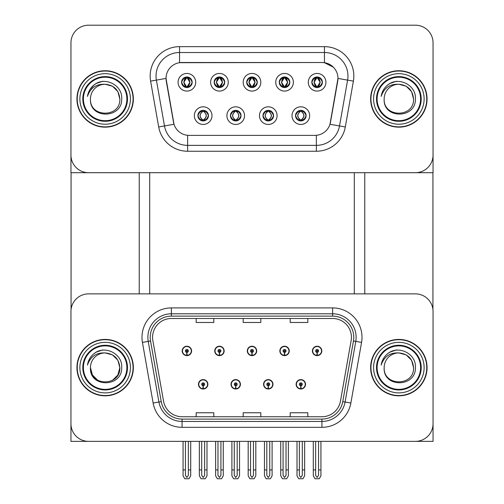 <?xml version="1.0" encoding="UTF-8"?>
<svg xmlns="http://www.w3.org/2000/svg" width="504" height="504" viewBox="0 0 504 504"><rect width="100%" height="100%" fill="white"/><g stroke="black" fill="none" stroke-linecap="round" stroke-linejoin="round"><path stroke-width="0.76" d="M198.469 384.306A4.7 4.7 0 0 0 203.169 389.006A4.7 4.7 0 0 0 207.868 384.306A4.7 4.7 0 0 0 203.169 379.606A4.7 4.7 0 0 0 198.469 384.306M231.021 384.306A4.7 4.7 0 0 0 235.721 389.006A4.7 4.7 0 0 0 240.421 384.306A4.7 4.7 0 0 0 235.721 379.606A4.7 4.7 0 0 0 231.021 384.306M263.579 384.306A4.7 4.7 0 0 0 268.279 389.006A4.7 4.7 0 0 0 272.979 384.306A4.7 4.7 0 0 0 268.279 379.606A4.7 4.7 0 0 0 263.579 384.306M279.852 350.929A4.7 4.7 0 0 0 284.558 355.629A4.7 4.7 0 0 0 289.258 350.929A4.7 4.7 0 0 0 284.558 346.229A4.7 4.7 0 0 0 279.852 350.929M247.3 350.929A4.7 4.7 0 0 0 252 355.629A4.7 4.7 0 0 0 256.7 350.929A4.7 4.7 0 0 0 252 346.229A4.7 4.7 0 0 0 247.3 350.929M214.742 350.929A4.7 4.7 0 0 0 219.442 355.629A4.7 4.7 0 0 0 224.148 350.929A4.7 4.7 0 0 0 219.442 346.229A4.7 4.7 0 0 0 214.742 350.929M182.19 350.929A4.7 4.7 0 0 0 186.889 355.629A4.7 4.7 0 0 0 191.589 350.929A4.7 4.7 0 0 0 186.889 346.229A4.7 4.7 0 0 0 182.19 350.929M296.132 384.306A4.7 4.7 0 0 0 300.831 389.006A4.7 4.7 0 0 0 305.531 384.306A4.7 4.7 0 0 0 300.831 379.606A4.7 4.7 0 0 0 296.132 384.306M312.411 350.929A4.7 4.7 0 0 0 317.111 355.629A4.7 4.7 0 0 0 321.81 350.929A4.7 4.7 0 0 0 317.111 346.229A4.7 4.7 0 0 0 312.411 350.929M433.049 441.365L433.049 311.497A17.627 17.627 0 0 0 415.422 293.87L88.578 293.87A17.627 17.627 0 0 0 70.951 311.497L70.951 441.365L433.049 441.365M354.306 172.696L354.306 293.87M149.694 172.696L149.694 293.87M246.714 82.259A5.286 5.286 0 0 0 252 87.551A5.286 5.286 0 0 0 257.286 82.259A5.286 5.286 0 0 0 252 76.973A5.286 5.286 0 0 0 246.714 82.259L246.758 82.259C247.804 79.38 249.178 77.956 250.879 77.988L250.519 77.181M243.186 82.259A8.814 8.814 0 0 0 252 91.073A8.814 8.814 0 0 0 260.814 82.259A8.814 8.814 0 0 0 252 73.445A8.814 8.814 0 0 0 243.186 82.259M262.987 115.637A5.286 5.286 0 0 0 268.279 120.928A5.286 5.286 0 0 0 273.565 115.637A5.286 5.286 0 0 0 268.279 110.351A5.286 5.286 0 0 0 262.987 115.637L263.038 115.637C264.039 118.484 265.413 119.908 267.158 119.914L267.788 119.914C264.285 117.06 264.285 114.213 267.788 111.365L267.158 111.365C265.444 111.327 264.071 112.751 263.038 115.637M259.466 115.637A8.814 8.814 0 0 0 268.279 124.45A8.814 8.814 0 0 0 277.093 115.637A8.814 8.814 0 0 0 268.279 106.823A8.814 8.814 0 0 0 259.466 115.637M279.266 82.259A5.286 5.286 0 0 0 284.558 87.551A5.286 5.286 0 0 0 289.844 82.259A5.286 5.286 0 0 0 284.558 76.973A5.286 5.286 0 0 0 279.266 82.259L279.317 82.259C280.363 79.38 281.736 77.956 283.437 77.988L283.078 77.181M275.738 82.259A8.814 8.814 0 0 0 284.558 91.073A8.814 8.814 0 0 0 293.372 82.259A8.814 8.814 0 0 0 284.558 73.445A8.814 8.814 0 0 0 275.738 82.259M311.825 82.259A5.286 5.286 0 0 0 317.111 87.551A5.286 5.286 0 0 0 322.402 82.259A5.286 5.286 0 0 0 317.111 76.973A5.286 5.286 0 0 0 311.825 82.259L311.869 82.259C312.915 79.38 314.288 77.956 315.989 77.988L315.63 77.181M308.297 82.259A8.814 8.814 0 0 0 317.111 91.073A8.814 8.814 0 0 0 325.924 82.259A8.814 8.814 0 0 0 317.111 73.445A8.814 8.814 0 0 0 308.297 82.259M214.156 82.259A5.286 5.286 0 0 0 219.442 87.551A5.286 5.286 0 0 0 224.734 82.259A5.286 5.286 0 0 0 219.442 76.973A5.286 5.286 0 0 0 214.156 82.259L214.206 82.259C215.252 79.38 216.626 77.956 218.327 77.988L217.967 77.181M210.628 82.259A8.814 8.814 0 0 0 219.442 91.073A8.814 8.814 0 0 0 228.262 82.259A8.814 8.814 0 0 0 219.442 73.445A8.814 8.814 0 0 0 210.628 82.259M181.597 82.259A5.286 5.286 0 0 0 186.889 87.551A5.286 5.286 0 0 0 192.175 82.259A5.286 5.286 0 0 0 186.889 76.973A5.286 5.286 0 0 0 181.597 82.259L181.648 82.259C182.694 79.38 184.067 77.956 185.768 77.988L185.409 77.181M178.076 82.259A8.814 8.814 0 0 0 186.889 91.073A8.814 8.814 0 0 0 195.703 82.259A8.814 8.814 0 0 0 186.889 73.445A8.814 8.814 0 0 0 178.076 82.259M197.877 115.637A5.286 5.286 0 0 0 203.169 120.928A5.286 5.286 0 0 0 208.454 115.637A5.286 5.286 0 0 0 203.169 110.351A5.286 5.286 0 0 0 197.877 115.637L197.927 115.637C198.929 118.484 200.302 119.908 202.047 119.914L202.677 119.914C199.174 117.06 199.174 114.213 202.677 111.365L202.047 111.365C200.334 111.327 198.96 112.751 197.927 115.637M194.355 115.637A8.814 8.814 0 0 0 203.169 124.45A8.814 8.814 0 0 0 211.982 115.637A8.814 8.814 0 0 0 203.169 106.823A8.814 8.814 0 0 0 194.355 115.637M230.435 115.637A5.286 5.286 0 0 0 235.721 120.928A5.286 5.286 0 0 0 241.013 115.637A5.286 5.286 0 0 0 235.721 110.351A5.286 5.286 0 0 0 230.435 115.637L230.479 115.637C231.487 118.484 232.861 119.908 234.606 119.914L235.229 119.914C231.733 117.06 231.733 114.213 235.229 111.365L234.606 111.365C232.892 111.327 231.519 112.751 230.479 115.637M226.907 115.637A8.814 8.814 0 0 0 235.721 124.45A8.814 8.814 0 0 0 244.534 115.637A8.814 8.814 0 0 0 235.721 106.823A8.814 8.814 0 0 0 226.907 115.637M295.546 115.637A5.286 5.286 0 0 0 300.831 120.928A5.286 5.286 0 0 0 306.123 115.637A5.286 5.286 0 0 0 300.831 110.351A5.286 5.286 0 0 0 295.546 115.637L295.596 115.637C296.598 118.484 297.971 119.908 299.716 119.914L300.34 119.914C296.843 117.06 296.843 114.213 300.34 111.365L299.716 111.365C298.003 111.327 296.629 112.751 295.596 115.637M292.018 115.637A8.814 8.814 0 0 0 300.831 124.45A8.814 8.814 0 0 0 309.645 115.637A8.814 8.814 0 0 0 300.831 106.823A8.814 8.814 0 0 0 292.018 115.637M166.03 78.385A15.863 15.863 0 0 0 166.27 81.138L173.521 122.27A15.863 15.863 0 0 0 189.145 135.381L314.855 135.381A15.863 15.863 0 0 0 330.479 122.27L337.73 81.138A15.863 15.863 0 0 0 322.106 62.515L181.894 62.515A15.863 15.863 0 0 0 166.03 78.385L166.2 76.028M70.951 42.827L70.951 172.696L433.049 172.696L433.049 42.827A17.627 17.627 0 0 0 415.422 25.2L88.578 25.2A17.627 17.627 0 0 0 70.951 42.827L70.951 155.068A17.627 17.627 0 0 0 88.578 172.696L415.422 172.696A17.627 17.627 0 0 0 433.049 155.068L433.049 42.827M76.942 367.618A28.205 28.205 0 0 0 105.147 395.823A28.205 28.205 0 0 0 133.358 367.618A28.205 28.205 0 0 0 105.147 339.413A28.205 28.205 0 0 0 76.942 367.618M370.642 367.618A28.205 28.205 0 0 0 398.853 395.823A28.205 28.205 0 0 0 427.058 367.618A28.205 28.205 0 0 0 398.853 339.413A28.205 28.205 0 0 0 370.642 367.618M152.573 337.296A18.806 18.806 0 0 1 171.373 318.49L332.627 318.49A18.806 18.806 0 0 1 351.143 340.559L340.452 401.203A18.806 18.806 0 0 1 321.93 416.745L182.07 416.745A18.806 18.806 0 0 1 163.548 401.203L152.857 340.559A18.806 18.806 0 0 1 152.573 337.296M150.224 337.296A21.155 21.155 0 0 0 150.545 340.969L161.236 401.612A21.155 21.155 0 0 0 182.07 419.095L321.93 419.095A21.155 21.155 0 0 0 342.764 401.612L353.455 340.969A21.155 21.155 0 0 0 332.627 316.14L171.373 316.14A21.155 21.155 0 0 0 150.224 337.296M142.443 342.399A29.383 29.383 0 0 1 171.373 307.913L332.627 307.913A29.383 29.383 0 0 1 361.557 342.399L350.866 403.043A29.383 29.383 0 0 1 321.93 427.323L182.07 427.323A29.383 29.383 0 0 1 153.134 403.043L142.443 342.399L148.226 341.378A23.505 23.505 0 0 1 171.373 313.79L332.627 313.79A23.505 23.505 0 0 1 355.774 341.378L345.082 402.022A23.505 23.505 0 0 1 321.93 421.445L182.07 421.445A23.505 23.505 0 0 1 158.917 402.022L148.226 341.378A23.505 23.505 0 0 1 147.867 337.296M415.422 293.87L88.578 293.87M70.951 311.497L70.951 423.738A17.627 17.627 0 0 0 88.578 441.365L415.422 441.365A17.627 17.627 0 0 0 433.049 423.738L433.049 311.497M243.186 318.49L243.186 322.472L260.814 322.472L260.814 318.49M196.176 318.49L196.176 322.472L213.803 322.472L213.803 318.49M290.197 318.49L290.197 322.472L307.824 322.472L307.824 318.49M260.814 416.745L260.814 412.763L243.186 412.763L243.186 416.745M213.803 416.745L213.803 412.763L196.176 412.763L196.176 416.745M307.824 416.745L307.824 412.763L290.197 412.763L290.197 416.745M76.942 98.948A28.205 28.205 0 0 0 105.147 127.153A28.205 28.205 0 0 0 133.358 98.948A28.205 28.205 0 0 0 105.147 70.743A28.205 28.205 0 0 0 76.942 98.948M370.642 98.948A28.205 28.205 0 0 0 398.853 127.153A28.205 28.205 0 0 0 427.058 98.948A28.205 28.205 0 0 0 398.853 70.743A28.205 28.205 0 0 0 370.642 98.948M179.544 46.651L324.456 46.651A29.383 29.383 0 0 1 353.392 81.131L345.309 126.97A29.383 29.383 0 0 1 316.373 151.25L187.627 151.25A29.383 29.383 0 0 1 158.691 126.97L150.608 81.131A29.383 29.383 0 0 1 179.544 46.651L179.544 52.523L324.456 52.523A23.505 23.505 0 0 1 347.603 80.111L339.52 125.95A23.505 23.505 0 0 1 316.373 145.373L187.627 145.373A23.505 23.505 0 0 1 164.48 125.95L156.398 80.111A23.505 23.505 0 0 1 179.544 52.523L179.544 62.691L322.106 62.515L324.456 62.691L333.32 67.158M314.855 135.381L189.145 135.381M353.392 81.131L337.97 78.416L329.988 124.267L345.309 126.97M158.691 126.97L174.012 124.267L166.03 78.416L156.398 80.111A23.505 23.505 0 0 1 156.038 76.028M330.479 122.27L330.378 122.774M173.622 122.774L173.521 122.27M415.422 25.2L88.578 25.2M302.299 441.365L302.299 475.379L300.831 477.477L299.363 475.379L299.363 469.93L297.014 469.93L297.014 475.801L298.708 478.743L302.954 478.743L304.655 475.801L304.655 441.365M300.768 385.774L300.642 388.71A4.41 4.41 0 0 1 296.428 384.306A4.41 4.41 0 0 1 300.831 379.903A4.41 4.41 0 0 1 305.241 384.306A4.41 4.41 0 0 1 301.027 388.71L300.894 385.774A1.468 1.468 0 0 0 302.299 384.306A1.468 1.468 0 0 0 300.831 382.838A1.468 1.468 0 0 0 299.363 384.306A1.468 1.468 0 0 0 300.768 385.774L300.806 384.892A0.586 0.586 0 0 1 300.245 384.306A0.586 0.586 0 0 1 300.831 383.72A0.586 0.586 0 0 1 301.423 384.306A0.586 0.586 0 0 1 300.856 384.892L300.894 385.774M297.014 441.365L297.014 469.93M299.363 441.365L299.363 469.93M302.299 469.93L304.655 469.93M318.578 441.365L318.578 475.379L317.111 477.477L315.643 475.379L315.643 469.93L313.293 469.93L313.293 475.801L314.987 478.743L319.234 478.743L320.928 475.801L320.928 441.365M317.048 352.397L316.922 355.333A4.41 4.41 0 0 1 312.701 350.929A4.41 4.41 0 0 1 317.111 346.519A4.41 4.41 0 0 1 321.521 350.929A4.41 4.41 0 0 1 317.306 355.333L317.173 352.397A1.468 1.468 0 0 0 318.578 350.929A1.468 1.468 0 0 0 317.111 349.461A1.468 1.468 0 0 0 315.643 350.929A1.468 1.468 0 0 0 317.048 352.397L317.085 351.515A0.586 0.586 0 0 1 316.525 350.929A0.586 0.586 0 0 1 317.111 350.343A0.586 0.586 0 0 1 317.696 350.929A0.586 0.586 0 0 1 317.136 351.515L317.173 352.397M313.293 441.365L313.293 469.93M315.643 441.365L315.643 469.93M318.578 469.93L320.928 469.93M269.747 441.365L269.747 475.379L268.279 477.477L266.811 475.379L266.811 469.93L264.455 469.93L264.455 475.801L266.156 478.743L270.402 478.743L272.097 475.801L272.097 441.365M268.216 385.774L268.084 388.71A4.41 4.41 0 0 1 263.869 384.306A4.41 4.41 0 0 1 268.279 379.903A4.41 4.41 0 0 1 272.683 384.306A4.41 4.41 0 0 1 268.468 388.71L268.342 385.774A1.468 1.468 0 0 0 269.747 384.306A1.468 1.468 0 0 0 268.279 382.838A1.468 1.468 0 0 0 266.811 384.306A1.468 1.468 0 0 0 268.216 385.774L268.254 384.892A0.586 0.586 0 0 1 267.687 384.306A0.586 0.586 0 0 1 268.279 383.72A0.586 0.586 0 0 1 268.865 384.306A0.586 0.586 0 0 1 268.304 384.892L268.342 385.774M264.455 441.365L264.455 469.93M266.811 441.365L266.811 469.93M269.747 469.93L272.097 469.93M237.189 441.365L237.189 475.379L235.721 477.477L234.253 475.379L234.253 469.93L231.903 469.93L231.903 475.801L233.598 478.743L237.844 478.743L239.545 475.801L239.545 441.365M235.658 385.774L235.532 388.71A4.41 4.41 0 0 1 231.317 384.306A4.41 4.41 0 0 1 235.721 379.903A4.41 4.41 0 0 1 240.131 384.306A4.41 4.41 0 0 1 235.916 388.71L235.784 385.774A1.468 1.468 0 0 0 237.189 384.306A1.468 1.468 0 0 0 235.721 382.838A1.468 1.468 0 0 0 234.253 384.306A1.468 1.468 0 0 0 235.658 385.774L235.696 384.892A0.586 0.586 0 0 1 235.135 384.306A0.586 0.586 0 0 1 235.721 383.72A0.586 0.586 0 0 1 236.313 384.306A0.586 0.586 0 0 1 235.746 384.892L235.784 385.774M231.903 441.365L231.903 469.93M234.253 441.365L234.253 469.93M237.189 469.93L239.545 469.93M204.637 441.365L204.637 475.379L203.169 477.477L201.701 475.379L201.701 469.93L199.345 469.93L199.345 475.801L201.046 478.743L205.292 478.743L206.987 475.801L206.987 441.365M203.106 385.774L202.973 388.71A4.41 4.41 0 0 1 198.759 384.306A4.41 4.41 0 0 1 203.169 379.903A4.41 4.41 0 0 1 207.572 384.306A4.41 4.41 0 0 1 203.358 388.71L203.232 385.774A1.468 1.468 0 0 0 204.637 384.306A1.468 1.468 0 0 0 203.169 382.838A1.468 1.468 0 0 0 201.701 384.306A1.468 1.468 0 0 0 203.106 385.774L203.143 384.892A0.586 0.586 0 0 1 202.577 384.306A0.586 0.586 0 0 1 203.169 383.72A0.586 0.586 0 0 1 203.755 384.306A0.586 0.586 0 0 1 203.194 384.892L203.232 385.774M199.345 441.365L199.345 469.93M201.701 441.365L201.701 469.93M204.637 469.93L206.987 469.93M286.026 441.365L286.026 475.379L284.558 477.477L283.084 475.379L283.084 469.93L280.734 469.93L280.734 475.801L282.429 478.743L286.682 478.743L288.376 475.801L288.376 441.365M284.489 352.397L284.363 355.333A4.41 4.41 0 0 1 280.148 350.929A4.41 4.41 0 0 1 284.558 346.519A4.41 4.41 0 0 1 288.962 350.929A4.41 4.41 0 0 1 284.747 355.333L284.621 352.397A1.468 1.468 0 0 0 286.026 350.929A1.468 1.468 0 0 0 284.558 349.461A1.468 1.468 0 0 0 283.084 350.929A1.468 1.468 0 0 0 284.489 352.397L284.527 351.515A0.586 0.586 0 0 1 283.966 350.929A0.586 0.586 0 0 1 284.558 350.343A0.586 0.586 0 0 1 285.144 350.929A0.586 0.586 0 0 1 284.584 351.515L284.621 352.397M280.734 441.365L280.734 469.93M283.084 441.365L283.084 469.93M286.026 469.93L288.376 469.93M253.468 441.365L253.468 475.379L252 477.477L250.532 475.379L250.532 469.93L248.182 469.93L248.182 475.801L249.877 478.743L254.123 478.743L255.818 475.801L255.818 441.365M251.937 352.397L251.805 355.333A4.41 4.41 0 0 1 247.59 350.929A4.41 4.41 0 0 1 252 346.519A4.41 4.41 0 0 1 256.41 350.929A4.41 4.41 0 0 1 252.195 355.333L252.063 352.397A1.468 1.468 0 0 0 253.468 350.929A1.468 1.468 0 0 0 252 349.461A1.468 1.468 0 0 0 250.532 350.929A1.468 1.468 0 0 0 251.937 352.397L251.975 351.515A0.586 0.586 0 0 1 251.414 350.929A0.586 0.586 0 0 1 252 350.343A0.586 0.586 0 0 1 252.586 350.929A0.586 0.586 0 0 1 252.025 351.515L252.063 352.397M248.182 441.365L248.182 469.93M250.532 441.365L250.532 469.93M253.468 469.93L255.818 469.93M220.916 441.365L220.916 475.379L219.442 477.477L217.974 475.379L217.974 469.93L215.624 469.93L215.624 475.801L217.319 478.743L221.571 478.743L223.266 475.801L223.266 441.365M219.379 352.397L219.253 355.333A4.41 4.41 0 0 1 215.038 350.929A4.41 4.41 0 0 1 219.442 346.519A4.41 4.41 0 0 1 223.852 350.929A4.41 4.41 0 0 1 219.637 355.333L219.511 352.397A1.468 1.468 0 0 0 220.916 350.929A1.468 1.468 0 0 0 219.442 349.461A1.468 1.468 0 0 0 217.974 350.929A1.468 1.468 0 0 0 219.379 352.397L219.416 351.515A0.586 0.586 0 0 1 218.856 350.929A0.586 0.586 0 0 1 219.442 350.343A0.586 0.586 0 0 1 220.034 350.929A0.586 0.586 0 0 1 219.473 351.515L219.511 352.397M215.624 441.365L215.624 469.93M217.974 441.365L217.974 469.93M220.916 469.93L223.266 469.93M188.357 441.365L188.357 475.379L186.889 477.477L185.422 475.379L185.422 469.93L183.072 469.93L183.072 475.801L184.766 478.743L189.013 478.743L190.707 475.801L190.707 441.365M186.827 352.397L186.694 355.333A4.41 4.41 0 0 1 182.479 350.929A4.41 4.41 0 0 1 186.889 346.519A4.41 4.41 0 0 1 191.299 350.929A4.41 4.41 0 0 1 187.078 355.333L186.953 352.397A1.468 1.468 0 0 0 188.357 350.929A1.468 1.468 0 0 0 186.889 349.461A1.468 1.468 0 0 0 185.422 350.929A1.468 1.468 0 0 0 186.827 352.397L186.864 351.515A0.586 0.586 0 0 1 186.304 350.929A0.586 0.586 0 0 1 186.889 350.343A0.586 0.586 0 0 1 187.475 350.929A0.586 0.586 0 0 1 186.915 351.515L186.953 352.397M183.072 441.365L183.072 469.93M185.422 441.365L185.422 469.93M188.357 469.93L190.707 469.93M301.745 120.847L301.323 119.914L301.953 119.914C303.666 119.946 305.04 118.522 306.073 115.63C305.065 112.789 303.692 111.365 301.953 111.365L302.312 110.559M301.745 110.426L301.323 111.365L301.953 111.365M301.323 119.914L301.594 120.872L301.146 119.914C304.744 117.06 304.744 114.213 301.153 111.365L301.594 110.401L301.153 111.365C304.863 114.213 304.863 117.06 301.146 119.914L301.323 119.914C304.826 117.06 304.826 114.213 301.323 111.365M300.516 119.914L300.075 120.872L300.523 119.914C296.799 117.06 296.799 114.213 300.523 111.365C296.925 114.213 296.925 117.06 300.516 119.914M300.34 111.365L299.924 110.426M322.402 82.259L322.352 82.259C321.332 79.418 319.958 77.994 318.232 77.988L317.602 77.988L320.273 82.259L317.602 86.531L318.232 86.531L318.591 87.337M316.197 77.049L316.619 77.988L315.989 77.988M317.432 77.988L317.432 77.988C320.708 78.101 320.815 85.982 317.425 86.531L317.867 87.494L317.432 86.531L320.166 82.259L317.432 77.988L317.873 77.024L317.425 77.988M322.352 82.259C321.294 85.163 319.92 86.587 318.232 86.531M316.619 77.988L313.948 82.259L316.619 86.531L315.989 86.531C314.339 86.638 312.965 85.214 311.869 82.259M316.619 86.531L314.055 82.259L316.789 77.988C313.513 78.101 313.406 85.982 316.796 86.531L316.197 87.469M71.064 172.696L71.064 309.469M139.23 172.696L139.23 293.87M364.77 172.696L364.77 293.87M432.936 172.696L432.936 309.469M269.186 120.847L268.771 119.914L269.394 119.914C271.108 119.946 272.488 118.522 273.521 115.63C272.507 112.789 271.133 111.365 269.394 111.365L269.753 110.559M269.186 110.426L268.771 111.365L269.394 111.365M268.771 119.914L269.035 120.872L268.588 119.914C272.185 117.06 272.185 114.213 268.594 111.365L269.035 110.401L268.594 111.365C272.311 114.213 272.311 117.06 268.588 119.914L268.771 119.914C272.267 117.06 272.267 114.213 268.771 111.365M267.958 119.914L267.517 120.872L267.964 119.914C264.247 117.06 264.247 114.213 267.964 111.365C264.367 114.213 264.367 117.06 267.958 119.914M267.788 111.365L267.366 110.426M236.634 120.847L236.212 119.914L236.842 119.914C238.556 119.946 239.929 118.522 240.962 115.63C239.954 112.789 238.581 111.365 236.842 111.365L237.201 110.559M236.634 110.426L236.212 111.365L236.842 111.365M236.212 119.914L236.483 120.872L236.036 119.914C239.633 117.06 239.633 114.213 236.042 111.365L236.483 110.401L236.042 111.365C239.753 114.213 239.753 117.06 236.036 119.914L236.212 119.914C239.715 117.06 239.715 114.213 236.212 111.365M235.406 119.914L234.965 120.872L235.412 119.914C231.689 117.06 231.689 114.213 235.412 111.365C231.815 114.213 231.815 117.06 235.406 119.914M235.229 111.365L234.814 110.426M204.076 120.847L203.66 119.914L204.284 119.914C205.997 119.946 207.377 118.522 208.404 115.63C207.396 112.789 206.023 111.365 204.284 111.365L204.643 110.559M204.076 110.426L203.66 111.365L204.284 111.365M203.66 119.914L203.925 120.872L203.477 119.914C207.075 117.06 207.075 114.213 203.484 111.365L203.925 110.401L203.484 111.365C207.201 114.213 207.201 117.06 203.477 119.914L203.66 119.914C207.157 117.06 207.157 114.213 203.66 111.365M202.847 119.914L202.406 120.872L202.854 119.914C199.137 117.06 199.137 114.213 202.854 111.365C199.256 114.213 199.256 117.06 202.847 119.914M202.677 111.365L202.255 110.426M289.844 82.259L289.794 82.259C288.773 79.418 287.4 77.994 285.673 77.988L285.05 77.988L287.715 82.259L285.05 86.531L285.673 86.531L286.033 87.337M283.645 77.049L284.061 77.988L283.437 77.988M285.314 87.494L284.873 86.531L287.614 82.259L284.873 77.988L285.314 77.024M289.794 82.259C288.735 85.163 287.362 86.587 285.673 86.531M284.061 77.988L281.396 82.259L284.061 86.531L283.437 86.531C281.786 86.638 280.413 85.214 279.317 82.259M283.645 87.469L284.237 86.531L281.497 82.259L284.237 77.988L283.796 77.024M284.061 86.531L283.796 87.494M257.286 82.259L257.242 82.259C256.221 79.418 254.848 77.994 253.121 77.988L252.491 77.988L255.163 82.259L252.491 86.531L253.121 86.531L253.481 87.337M251.087 77.049L251.509 77.988L250.879 77.988M252.321 77.988L252.321 77.988C255.597 78.101 255.704 85.982 252.315 86.531L252.756 87.494L252.321 86.531L255.056 82.259L252.321 77.988L252.762 77.024L252.315 77.988M257.242 82.259C256.183 85.163 254.81 86.587 253.121 86.531M251.509 77.988L248.837 82.259L251.509 86.531L250.879 86.531C249.228 86.638 247.855 85.214 246.758 82.259M251.509 86.531L248.944 82.259L251.679 77.988C248.403 78.101 248.296 85.982 251.685 86.531L251.087 87.469M224.734 82.259L224.683 82.259C223.663 79.418 222.289 77.994 220.563 77.988L219.939 77.988L222.604 82.259L219.939 86.531L220.563 86.531L220.922 87.337M218.534 77.049L218.95 77.988L218.327 77.988M220.204 87.494L219.763 86.531L222.503 82.259L219.763 77.988L220.204 77.024M224.683 82.259C223.625 85.163 222.251 86.587 220.563 86.531M218.95 77.988L216.285 82.259L218.95 86.531L218.327 86.531C216.676 86.638 215.303 85.214 214.206 82.259M218.534 87.469L219.127 86.531L216.386 82.259L219.127 77.988L218.686 77.024M218.95 86.531L218.686 87.494M192.175 82.259L192.131 82.259C191.111 79.418 189.737 77.994 188.011 77.988L187.381 77.988L190.052 82.259L187.381 86.531L188.011 86.531L188.37 87.337M185.976 77.049L186.398 77.988L185.768 77.988M187.211 77.988L187.211 77.988C190.487 78.101 190.594 85.982 187.204 86.531L187.646 87.494L187.211 86.531L189.945 82.259L187.211 77.988L187.652 77.024L187.204 77.988M192.131 82.259C191.073 85.163 189.699 86.587 188.011 86.531M186.398 77.988L183.727 82.259L186.398 86.531L185.768 86.531C184.118 86.638 182.744 85.214 181.648 82.259M186.398 86.531L183.834 82.259L186.568 77.988C183.292 78.101 183.185 85.982 186.575 86.531L185.976 87.469M126.888 367.618A21.741 21.741 0 0 1 105.147 389.359A21.741 21.741 0 0 1 83.406 367.618A21.741 21.741 0 0 1 105.147 345.876A21.741 21.741 0 0 1 126.888 367.618M77.238 367.618A27.915 27.915 0 0 1 105.147 339.702A27.915 27.915 0 0 1 133.062 367.618A27.915 27.915 0 0 1 105.147 395.533A27.915 27.915 0 0 1 77.238 367.618M105.147 352.926C114.068 353.795 118.969 358.697 119.839 367.618C120.74 386.568 89.561 386.568 90.455 367.618L92.427 374.963L97.801 380.344L92.427 374.963L90.455 367.618A14.692 14.692 0 0 1 105.147 352.926L112.493 354.898L117.873 360.272L119.839 367.618L117.873 360.272L112.493 354.898L105.147 352.926L112.493 354.898L117.873 360.272L119.839 367.618L117.873 360.272L112.493 354.898L105.147 352.926C96.258 352.504 90.361 356.561 87.457 365.091C88.206 360.347 90.449 356.486 94.191 353.499C104.788 344.837 122.793 353.789 121.703 367.618C122.384 387.557 89.158 388.017 90.455 367.618C89.561 386.568 120.74 386.568 119.839 367.618L117.873 374.963L112.493 380.344L117.873 374.963L119.839 367.618L117.873 374.963L112.493 380.344M119.839 367.618C120.74 386.568 89.561 386.568 90.455 367.618M94.172 353.518L96.214 352.139L102.873 349.889M126.888 98.948A21.741 21.741 0 0 1 105.147 120.689A21.741 21.741 0 0 1 83.406 98.948A21.741 21.741 0 0 1 105.147 77.207A21.741 21.741 0 0 1 126.888 98.948M77.238 98.948A27.915 27.915 0 0 1 105.147 71.039A27.915 27.915 0 0 1 133.062 98.948A27.915 27.915 0 0 1 105.147 126.863A27.915 27.915 0 0 1 77.238 98.948M105.147 84.256C96.258 83.834 90.361 87.891 87.457 96.422C88.206 91.678 90.449 87.816 94.191 84.836C104.788 76.167 122.793 85.119 121.703 98.948C122.384 118.887 89.158 119.347 90.455 98.948C89.561 117.898 120.74 117.898 119.839 98.948C120.74 117.898 89.561 117.898 90.455 98.948C89.561 117.898 120.74 117.898 119.839 98.948C120.74 117.898 89.561 117.898 90.455 98.948A14.692 14.692 0 0 1 105.147 84.256L112.493 86.228L117.873 91.602L119.839 98.948L117.873 91.602L112.493 86.228L105.147 84.256L112.493 86.228L117.873 91.602L119.839 98.948L117.873 91.602L112.493 86.228L105.147 84.256C114.068 85.126 118.969 90.027 119.839 98.948M94.172 84.848L96.214 83.469L102.873 81.226M89.926 89.58L94.191 84.836M420.594 367.618A21.741 21.741 0 0 1 398.853 389.359A21.741 21.741 0 0 1 377.112 367.618A21.741 21.741 0 0 1 398.853 345.876A21.741 21.741 0 0 1 420.594 367.618M370.938 367.618A27.915 27.915 0 0 1 398.853 339.702A27.915 27.915 0 0 1 426.762 367.618A27.915 27.915 0 0 1 398.853 395.533A27.915 27.915 0 0 1 370.938 367.618M398.853 352.926C389.957 352.504 384.061 356.561 381.156 365.091C381.906 360.347 384.149 356.486 387.891 353.499C398.494 344.837 416.493 353.789 415.403 367.618C416.084 387.557 382.857 388.017 384.161 367.618C383.261 386.568 414.439 386.568 413.545 367.618C414.439 386.568 383.261 386.568 384.161 367.618C383.261 386.568 414.439 386.568 413.545 367.618C414.439 386.568 383.261 386.568 384.161 367.618A14.692 14.692 0 0 1 398.853 352.926L406.199 354.898L411.573 360.272L413.545 367.618L411.573 360.272L406.199 354.898L398.853 352.926L406.199 354.898L411.573 360.272L413.545 367.618L411.573 360.272L406.199 354.898L398.853 352.926C407.774 353.795 412.669 358.697 413.545 367.618M387.872 353.518L389.913 352.139L396.572 349.889M420.594 98.948A21.741 21.741 0 0 1 398.853 120.689A21.741 21.741 0 0 1 377.112 98.948A21.741 21.741 0 0 1 398.853 77.207A21.741 21.741 0 0 1 420.594 98.948M370.938 98.948A27.915 27.915 0 0 1 398.853 71.039A27.915 27.915 0 0 1 426.762 98.948A27.915 27.915 0 0 1 398.853 126.863A27.915 27.915 0 0 1 370.938 98.948M398.853 84.256C389.957 83.834 384.061 87.891 381.156 96.422C381.906 91.678 384.149 87.816 387.891 84.836C398.494 76.167 416.493 85.119 415.403 98.948C416.084 118.887 382.857 119.347 384.161 98.948C383.261 117.898 414.439 117.898 413.545 98.948C414.439 117.898 383.261 117.898 384.161 98.948C383.261 117.898 414.439 117.898 413.545 98.948C414.439 117.898 383.261 117.898 384.161 98.948A14.692 14.692 0 0 1 398.853 84.256L406.199 86.228L411.573 91.602L413.545 98.948L411.573 91.602L406.199 86.228L398.853 84.256L406.199 86.228L411.573 91.602L413.545 98.948L411.573 91.602L406.199 86.228L398.853 84.256C407.774 85.126 412.669 90.027 413.545 98.948M387.872 84.848L389.913 83.469L396.572 81.226M332.627 307.913L332.627 316.14M148.226 341.378L150.545 340.969M182.07 427.323L182.07 419.095M321.93 419.095L321.93 427.323M342.764 401.612L350.866 403.043M153.134 403.043L161.236 401.612M353.455 340.969L361.557 342.399M171.373 307.913L171.373 316.14M324.456 46.651L324.456 62.691M316.373 135.311L316.373 151.25M187.627 151.25L187.627 135.311M150.608 81.131L156.398 80.111M300.642 388.71A4.41 4.41 0 0 1 296.428 384.306M316.922 355.333A4.41 4.41 0 0 1 312.701 350.929M268.084 388.71A4.41 4.41 0 0 1 263.869 384.306M235.532 388.71A4.41 4.41 0 0 1 231.317 384.306M202.973 388.71A4.41 4.41 0 0 1 198.759 384.306M284.363 355.333A4.41 4.41 0 0 1 280.148 350.929M251.805 355.333A4.41 4.41 0 0 1 247.59 350.929M219.253 355.333A4.41 4.41 0 0 1 215.038 350.929M186.694 355.333A4.41 4.41 0 0 1 182.479 350.929M301.953 119.914L302.312 120.714M299.716 111.365L299.357 110.559M299.716 119.914L299.357 120.714M299.924 120.847L300.34 119.914M318.232 77.988L318.591 77.181M318.024 77.049L317.602 77.988M316.348 77.024L316.789 77.988L316.354 77.024M318.024 87.469L317.602 86.531M315.989 86.531L315.63 87.337M316.348 87.494L316.789 86.531L316.354 87.494M269.394 119.914L269.753 120.714M267.158 111.365L266.799 110.559M267.158 119.914L266.799 120.714M267.366 120.847L267.788 119.914M236.842 119.914L237.201 120.714M234.606 111.365L234.247 110.559M234.606 119.914L234.247 120.714M234.814 120.847L235.229 119.914M204.284 119.914L204.643 120.714M202.047 111.365L201.688 110.559M202.047 119.914L201.688 120.714M202.255 120.847L202.677 119.914M285.673 77.988L286.033 77.181M285.466 77.049L285.05 77.988M285.466 87.469L285.05 86.531M283.437 86.531L283.078 87.337M253.121 77.988L253.481 77.181M252.913 77.049L252.491 77.988M251.238 77.024L251.679 77.988L251.244 77.024M252.913 87.469L252.491 86.531M250.879 86.531L250.519 87.337M251.238 87.494L251.679 86.531L251.244 87.494M220.563 77.988L220.922 77.181M220.355 77.049L219.939 77.988M220.355 87.469L219.939 86.531M218.327 86.531L217.967 87.337M188.011 77.988L188.37 77.181M187.803 77.049L187.381 77.988M186.127 77.024L186.568 77.988L186.133 77.024M187.803 87.469L187.381 86.531M185.768 86.531L185.409 87.337M186.127 87.494L186.568 86.531L186.133 87.494M127.493 367.618A22.346 22.346 0 0 1 105.147 389.964A22.346 22.346 0 0 1 82.801 367.618A22.346 22.346 0 0 1 105.147 345.271A22.346 22.346 0 0 1 127.493 367.618M79.878 367.618A25.269 25.269 0 0 1 105.147 342.348A25.269 25.269 0 0 1 130.416 367.618A25.269 25.269 0 0 1 105.147 392.887A25.269 25.269 0 0 1 79.878 367.618M127.493 98.948A22.346 22.346 0 0 1 105.147 121.294A22.346 22.346 0 0 1 82.801 98.948A22.346 22.346 0 0 1 105.147 76.602A22.346 22.346 0 0 1 127.493 98.948M79.878 98.948A25.269 25.269 0 0 1 105.147 73.678A25.269 25.269 0 0 1 130.416 98.948A25.269 25.269 0 0 1 105.147 124.217A25.269 25.269 0 0 1 79.878 98.948M421.199 367.618A22.346 22.346 0 0 1 398.853 389.964A22.346 22.346 0 0 1 376.507 367.618A22.346 22.346 0 0 1 398.853 345.271A22.346 22.346 0 0 1 421.199 367.618M373.584 367.618A25.269 25.269 0 0 1 398.853 342.348A25.269 25.269 0 0 1 424.122 367.618A25.269 25.269 0 0 1 398.853 392.887A25.269 25.269 0 0 1 373.584 367.618M421.199 98.948A22.346 22.346 0 0 1 398.853 121.294A22.346 22.346 0 0 1 376.507 98.948A22.346 22.346 0 0 1 398.853 76.602A22.346 22.346 0 0 1 421.199 98.948M373.584 98.948A25.269 25.269 0 0 1 398.853 73.678A25.269 25.269 0 0 1 424.122 98.948A25.269 25.269 0 0 1 398.853 124.217A25.269 25.269 0 0 1 373.584 98.948M285.308 77.024L284.867 77.988C288.156 78.101 288.257 85.982 284.867 86.531L285.308 87.494M283.802 77.024L284.243 77.988C280.955 78.101 280.854 85.982 284.243 86.531L283.802 87.494M220.198 77.024L219.757 77.988C223.045 78.101 223.146 85.982 219.757 86.531L220.198 87.494M218.692 77.024L219.133 77.988C215.844 78.101 215.743 85.982 219.133 86.531L218.692 87.494"/></g></svg>
